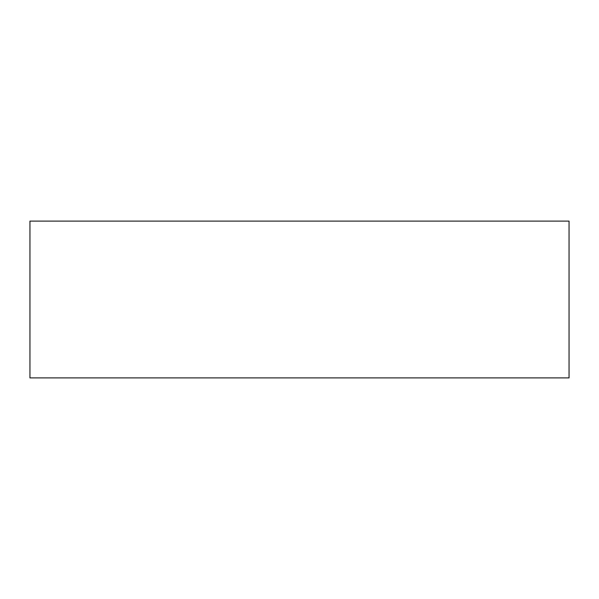 <?xml version="1.0" encoding="UTF-8"?>
<svg xmlns="http://www.w3.org/2000/svg" width="599" height="599" viewBox="0 0 599 599"><rect width="100%" height="100%" fill="white"/><g stroke="black" fill="none" stroke-linecap="round" stroke-linejoin="round"><path stroke-width="0.9" d="M29.95 377.902L569.05 377.902L569.05 221.098L29.95 221.098L29.95 377.902"/></g></svg>
